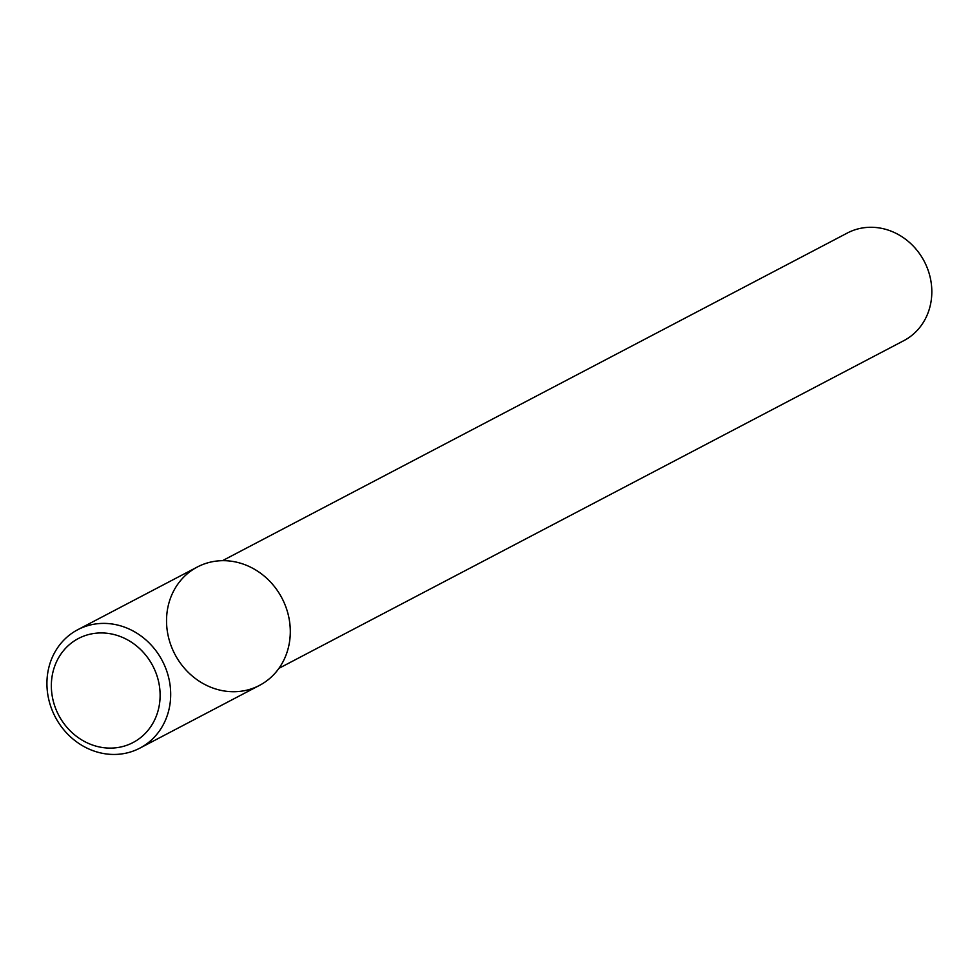 <?xml version="1.0" encoding="UTF-8"?>
<svg xmlns="http://www.w3.org/2000/svg" width="980" height="980" viewBox="0 0 980 980"><rect width="100%" height="100%" fill="white"/><g stroke="black" fill="none" stroke-linecap="round" stroke-linejoin="round"><path stroke-width="1.47" d="M139.858 748.132L259.467 685.4A66.861 60.442 -117.7 0 0 289.394 620.413A66.861 60.442 -117.7 0 0 239.684 562.973A66.861 60.442 -117.7 0 0 170.091 642.892A66.861 60.442 -117.7 0 0 275.49 672.721A66.861 60.442 -117.7 0 0 239.684 562.973A66.861 60.442 -117.7 0 0 197.372 566.991L77.763 629.711A66.861 60.442 -117.7 0 0 55.272 716.992A66.861 60.442 -117.7 0 0 139.858 748.132A66.861 60.442 -117.7 0 0 169.785 683.134A66.861 60.442 -117.7 0 0 120.062 625.693A66.861 60.442 -117.7 0 0 77.763 629.711M278.945 668.323L903.793 340.673A60.772 54.954 -117.7 0 0 931 281.579A60.772 54.954 -117.7 0 0 885.81 229.369A60.772 54.954 -117.7 0 0 847.345 233.02L222.497 560.67M115.64 634.967A58.751 53.116 -117.7 0 0 54.476 705.208A58.751 53.116 -117.7 0 0 147.098 731.411A58.751 53.116 -117.7 0 0 115.64 634.967"/></g></svg>
